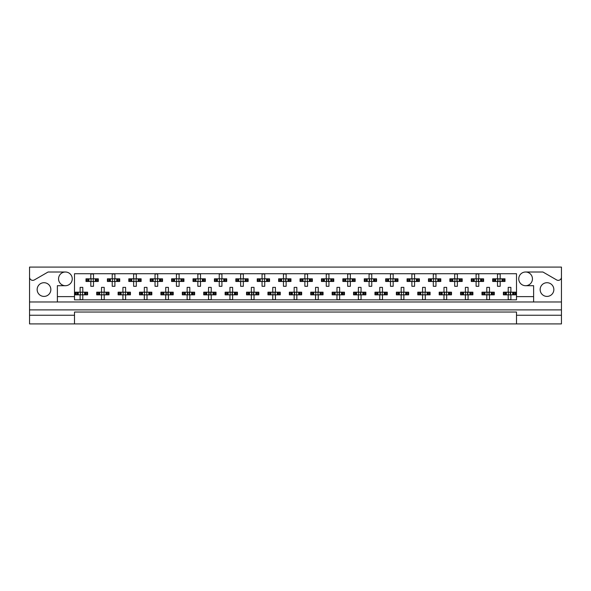 <?xml version="1.0" encoding="UTF-8"?>
<svg xmlns="http://www.w3.org/2000/svg" width="591" height="591" viewBox="0 0 591 591"><rect width="100%" height="100%" fill="white"/><g stroke="black" fill="none" stroke-linecap="round" stroke-linejoin="round"><path stroke-width="0.89" d="M29.55 315.247L29.55 323.912L74.503 323.912L74.503 315.247L29.55 315.247L29.55 309.891L561.45 309.891L561.45 277.142A3.214 3.214 0 0 1 556.633 279.927L542.922 272.008L525.598 272.008A6.848 6.848 0 0 1 532.447 278.856A6.848 6.848 0 0 1 525.598 285.704A6.848 6.848 0 0 1 518.75 278.856A6.848 6.848 0 0 1 525.598 272.008M65.402 272.008A6.848 6.848 0 0 1 72.25 278.856A6.848 6.848 0 0 1 65.402 285.704A6.848 6.848 0 0 1 58.553 278.856A6.848 6.848 0 0 1 65.402 272.008L48.078 272.008L34.367 279.927A3.214 3.214 0 0 1 29.55 277.142L29.55 309.891M44 296.409A6.848 6.848 0 0 1 37.152 289.56A6.848 6.848 0 0 1 44 282.712A6.848 6.848 0 0 1 50.848 289.56A6.848 6.848 0 0 1 44 296.409M547 296.409A6.848 6.848 0 0 1 540.152 289.56A6.848 6.848 0 0 1 547 282.712A6.848 6.848 0 0 1 553.848 289.56A6.848 6.848 0 0 1 547 296.409M74.503 323.912L561.45 323.912L561.45 315.247L516.497 315.247L516.497 312.033L74.503 312.033L74.503 315.247M561.45 277.142L561.45 267.088L29.55 267.088L29.55 277.142M516.497 323.912L516.497 315.247M86.685 281.479L86.685 278.804L86.005 278.804L86.005 281.479L87.749 281.479L86.005 281.479L86.005 278.804L88.99 278.804L88.99 281.479L88.236 281.479L88.236 278.804L90.822 278.804L90.822 273.988L93.496 273.988L93.496 278.804L96.082 278.804L96.082 281.479L95.321 281.479L95.321 278.804L98.313 278.804L98.313 281.479L98.313 278.804L97.633 278.804L97.633 281.479L96.562 281.479L97.633 281.479M86.685 278.804L87.749 278.804L87.749 281.479L90.822 281.479L90.822 286.295L93.496 286.295L93.496 281.479L96.562 281.479L96.562 278.804L97.633 278.804M108.087 281.479L108.087 278.804L107.407 278.804L107.407 281.479L109.158 281.479L107.407 281.479L107.407 278.804L110.399 278.804L110.399 281.479L109.638 281.479L109.638 278.804L112.224 278.804L112.224 273.988L114.898 273.988L114.898 278.804L117.483 278.804L117.483 281.479L116.73 281.479L116.73 278.804L119.714 278.804L119.714 281.479L119.714 278.804L119.035 278.804L119.035 281.479L117.971 281.479L119.035 281.479M108.087 278.804L109.158 278.804L109.158 281.479L112.224 281.479L112.224 286.295L114.898 286.295L114.898 281.479L117.971 281.479L117.971 278.804L119.035 278.804M129.488 281.479L129.488 278.804L128.816 278.804L128.816 281.479L128.816 278.804L130.559 278.804L130.559 281.479L128.816 281.479L133.632 281.479L133.632 286.295L136.307 286.295L136.307 281.479L138.885 281.479L138.131 281.479L138.131 278.804L138.885 278.804L138.885 281.479L141.123 281.479L141.123 278.804L141.123 281.479L139.373 281.479L139.373 278.804L141.123 278.804L140.444 278.804L140.444 281.479M129.488 278.804L131.8 278.804L131.8 281.479L131.047 281.479L131.047 278.804L133.632 278.804L133.632 273.988L136.307 273.988L136.307 278.804L140.444 278.804M150.897 281.479L150.897 278.804L150.217 278.804L150.217 281.479L150.217 278.804L151.961 278.804L151.961 281.479L150.217 281.479L155.034 281.479L155.034 286.295L157.708 286.295L157.708 281.479L160.294 281.479L159.533 281.479L159.533 278.804L160.294 278.804L160.294 281.479L162.525 281.479L162.525 278.804L162.525 281.479L160.782 281.479L160.782 278.804L162.525 278.804L161.845 278.804L161.845 281.479M150.897 278.804L153.209 278.804L153.209 281.479L152.448 281.479L152.448 278.804L155.034 278.804L155.034 273.988L157.708 273.988L157.708 278.804L161.845 278.804M172.299 281.479L172.299 278.804L171.619 278.804L171.619 281.479L171.619 278.804L173.37 278.804L173.37 281.479L171.619 281.479L176.436 281.479L176.436 286.295L179.11 286.295L179.11 281.479L181.696 281.479L180.942 281.479L180.942 278.804L181.696 278.804L181.696 281.479L183.927 281.479L183.927 278.804L183.927 281.479L182.183 281.479L182.183 278.804L183.927 278.804L183.254 278.804L183.254 281.479M172.299 278.804L174.611 278.804L174.611 281.479L173.857 281.479L173.857 278.804L176.436 278.804L176.436 273.988L179.11 273.988L179.11 278.804L183.254 278.804M193.708 281.479L193.708 278.804L193.028 278.804L193.028 281.479L193.028 278.804L194.771 278.804L194.771 281.479L193.028 281.479L197.845 281.479L197.845 286.295L200.519 286.295L200.519 281.479L203.105 281.479L202.344 281.479L202.344 278.804L203.105 278.804L203.105 281.479L205.336 281.479L205.336 278.804L205.336 281.479L203.585 281.479L203.585 278.804L205.336 278.804L204.656 278.804L204.656 281.479M193.708 278.804L196.013 278.804L196.013 281.479L195.259 281.479L195.259 278.804L197.845 278.804L197.845 273.988L200.519 273.988L200.519 278.804L204.656 278.804M215.109 281.479L215.109 278.804L214.43 278.804L214.43 281.479L214.43 278.804L216.18 278.804L216.18 281.479L214.43 281.479L219.246 281.479L219.246 286.295L221.92 286.295L221.92 281.479L224.506 281.479L223.753 281.479L223.753 278.804L224.506 278.804L224.506 281.479L226.737 281.479L226.737 278.804L226.737 281.479L224.994 281.479L224.994 278.804L226.737 278.804L226.058 278.804L226.058 281.479M215.109 278.804L217.422 278.804L217.422 281.479L216.661 281.479L216.661 278.804L219.246 278.804L219.246 273.988L221.92 273.988L221.92 278.804L226.058 278.804M236.511 281.479L236.511 278.804L235.839 278.804L235.839 281.479L235.839 278.804L237.582 278.804L237.582 281.479L235.839 281.479L240.648 281.479L240.648 286.295L243.329 286.295L243.329 281.479L245.908 281.479L245.154 281.479L245.154 278.804L245.908 278.804L245.908 281.479L248.146 281.479L248.146 278.804L248.146 281.479L246.395 281.479L246.395 278.804L248.146 278.804L247.466 278.804L247.466 281.479M236.511 278.804L238.823 278.804L238.823 281.479L238.07 281.479L238.07 278.804L240.648 278.804L240.648 273.988L243.329 273.988L243.329 278.804L247.466 278.804M257.92 281.479L257.92 278.804L257.24 278.804L257.24 281.479L257.24 278.804L258.984 278.804L258.984 281.479L257.24 281.479L262.057 281.479L262.057 286.295L264.731 286.295L264.731 281.479L267.317 281.479L266.556 281.479L266.556 278.804L267.317 278.804L267.317 281.479L269.548 281.479L269.548 278.804L269.548 281.479L267.804 281.479L267.804 278.804L269.548 278.804L268.868 278.804L268.868 281.479M257.92 278.804L260.232 278.804L260.232 281.479L259.471 281.479L259.471 278.804L262.057 278.804L262.057 273.988L264.731 273.988L264.731 278.804L268.868 278.804M279.321 281.479L279.321 278.804L278.642 278.804L278.642 281.479L278.642 278.804L280.393 278.804L280.393 281.479L278.642 281.479L283.458 281.479L283.458 286.295L286.133 286.295L286.133 281.479L288.718 281.479L287.965 281.479L287.965 278.804L288.718 278.804L288.718 281.479L290.949 281.479L290.949 278.804L290.949 281.479L289.206 281.479L289.206 278.804L290.949 278.804L290.27 278.804L290.27 281.479M279.321 278.804L281.634 278.804L281.634 281.479L280.873 281.479L280.873 278.804L283.458 278.804L283.458 273.988L286.133 273.988L286.133 278.804L290.27 278.804M300.73 281.479L300.73 278.804L300.051 278.804L300.051 281.479L300.051 278.804L301.794 278.804L301.794 281.479L300.051 281.479L304.867 281.479L304.867 286.295L307.542 286.295L307.542 281.479L310.127 281.479L309.366 281.479L309.366 278.804L310.127 278.804L310.127 281.479L312.358 281.479L312.358 278.804L312.358 281.479L310.607 281.479L310.607 278.804L312.358 278.804L311.679 278.804L311.679 281.479M300.73 278.804L303.035 278.804L303.035 281.479L302.282 281.479L302.282 278.804L304.867 278.804L304.867 273.988L307.542 273.988L307.542 278.804L311.679 278.804M322.132 281.479L322.132 278.804L321.452 278.804L321.452 281.479L321.452 278.804L323.196 278.804L323.196 281.479L321.452 281.479L326.269 281.479L326.269 286.295L328.943 286.295L328.943 281.479L331.529 281.479L330.768 281.479L330.768 278.804L331.529 278.804L331.529 281.479L333.76 281.479L333.76 278.804L333.76 281.479L332.016 281.479L332.016 278.804L333.76 278.804L333.08 278.804L333.08 281.479M322.132 278.804L324.444 278.804L324.444 281.479L323.683 281.479L323.683 278.804L326.269 278.804L326.269 273.988L328.943 273.988L328.943 278.804L333.08 278.804M343.534 281.479L343.534 278.804L342.854 278.804L342.854 281.479L342.854 278.804L344.605 278.804L344.605 281.479L342.854 281.479L347.671 281.479L347.671 286.295L350.352 286.295L350.352 281.479L352.93 281.479L352.177 281.479L352.177 278.804L352.93 278.804L352.93 281.479L355.161 281.479L355.161 278.804L355.161 281.479L353.418 281.479L353.418 278.804L355.161 278.804L354.489 278.804L354.489 281.479M343.534 278.804L345.846 278.804L345.846 281.479L345.092 281.479L345.092 278.804L347.671 278.804L347.671 273.988L350.352 273.988L350.352 278.804L354.489 278.804M364.942 281.479L364.942 278.804L364.263 278.804L364.263 281.479L364.263 278.804L366.006 278.804L366.006 281.479L364.263 281.479L369.08 281.479L369.08 286.295L371.754 286.295L371.754 281.479L374.339 281.479L373.578 281.479L373.578 278.804L374.339 278.804L374.339 281.479L376.57 281.479L376.57 278.804L376.57 281.479L374.82 281.479L374.82 278.804L376.57 278.804L375.891 278.804L375.891 281.479M364.942 278.804L367.247 278.804L367.247 281.479L366.494 281.479L366.494 278.804L369.08 278.804L369.08 273.988L371.754 273.988L371.754 278.804L375.891 278.804M386.344 281.479L386.344 278.804L385.664 278.804L385.664 281.479L385.664 278.804L387.415 278.804L387.415 281.479L385.664 281.479L390.481 281.479L390.481 286.295L393.155 286.295L393.155 281.479L395.741 281.479L394.987 281.479L394.987 278.804L395.741 278.804L395.741 281.479L397.972 281.479L397.972 278.804L397.972 281.479L396.229 281.479L396.229 278.804L397.972 278.804L397.292 278.804L397.292 281.479M386.344 278.804L388.656 278.804L388.656 281.479L387.895 281.479L387.895 278.804L390.481 278.804L390.481 273.988L393.155 273.988L393.155 278.804L397.292 278.804M407.746 281.479L407.746 278.804L407.073 278.804L407.073 281.479L407.073 278.804L408.817 278.804L408.817 281.479L407.073 281.479L411.89 281.479L411.89 286.295L414.564 286.295L414.564 281.479L417.143 281.479L416.389 281.479L416.389 278.804L417.143 278.804L417.143 281.479L419.381 281.479L419.381 278.804L419.381 281.479L417.63 281.479L417.63 278.804L419.381 278.804L418.701 278.804L418.701 281.479M407.746 278.804L410.058 278.804L410.058 281.479L409.304 281.479L409.304 278.804L411.89 278.804L411.89 273.988L414.564 273.988L414.564 278.804L418.701 278.804M429.155 281.479L429.155 278.804L428.475 278.804L428.475 281.479L428.475 278.804L430.218 278.804L430.218 281.479L428.475 281.479L433.292 281.479L433.292 286.295L435.966 286.295L435.966 281.479L438.552 281.479L437.791 281.479L437.791 278.804L438.552 278.804L438.552 281.479L440.783 281.479L440.783 278.804L440.783 281.479L439.039 281.479L439.039 278.804L440.783 278.804L440.103 278.804L440.103 281.479M429.155 278.804L431.467 278.804L431.467 281.479L430.706 281.479L430.706 278.804L433.292 278.804L433.292 273.988L435.966 273.988L435.966 278.804L440.103 278.804M450.556 281.479L450.556 278.804L449.877 278.804L449.877 281.479L449.877 278.804L451.627 278.804L451.627 281.479L449.877 281.479L454.693 281.479L454.693 286.295L457.368 286.295L457.368 281.479L459.953 281.479L459.2 281.479L459.2 278.804L459.953 278.804L459.953 281.479L462.184 281.479L462.184 278.804L462.184 281.479L460.441 281.479L460.441 278.804L462.184 278.804L461.512 278.804L461.512 281.479M450.556 278.804L452.869 278.804L452.869 281.479L452.115 281.479L452.115 278.804L454.693 278.804L454.693 273.988L457.368 273.988L457.368 278.804L461.512 278.804M471.965 281.479L471.965 278.804L471.286 278.804L471.286 281.479L471.286 278.804L473.029 278.804L473.029 281.479L471.286 281.479L476.102 281.479L476.102 286.295L478.776 286.295L478.776 281.479L481.362 281.479L480.601 281.479L480.601 278.804L481.362 278.804L481.362 281.479L483.593 281.479L483.593 278.804L483.593 281.479L481.842 281.479L481.842 278.804L483.593 278.804L482.913 278.804L482.913 281.479M471.965 278.804L474.27 278.804L474.27 281.479L473.517 281.479L473.517 278.804L476.102 278.804L476.102 273.988L478.776 273.988L478.776 278.804L482.913 278.804M493.367 281.479L493.367 278.804L492.687 278.804L492.687 281.479L492.687 278.804L494.438 278.804L494.438 281.479L492.687 281.479L497.504 281.479L497.504 286.295L500.178 286.295L500.178 281.479L502.764 281.479L502.01 281.479L502.01 278.804L502.764 278.804L502.764 281.479L504.995 281.479L504.995 278.804L504.995 281.479L503.251 281.479L503.251 278.804L504.995 278.804L504.315 278.804L504.315 281.479M493.367 278.804L495.679 278.804L495.679 281.479L494.918 281.479L494.918 278.804L497.504 278.804L497.504 273.988L500.178 273.988L500.178 278.804L504.315 278.804M75.98 294.857L75.98 292.183L75.301 292.183L75.301 294.857L77.052 294.857L75.301 294.857L75.301 292.183L78.293 292.183L78.293 294.857L77.532 294.857L77.532 292.183L80.117 292.183L80.117 287.366L82.792 287.366L82.792 292.183L85.377 292.183L85.377 294.857L84.624 294.857L84.624 292.183L87.608 292.183L87.608 294.857L87.608 292.183L86.929 292.183L86.929 294.857L85.865 294.857L86.929 294.857M75.98 292.183L77.052 292.183L77.052 294.857L80.117 294.857L80.117 299.674L82.792 299.674L82.792 294.857L85.865 294.857L85.865 292.183L86.929 292.183M97.382 294.857L97.382 292.183L96.71 292.183L96.71 294.857L98.453 294.857L96.71 294.857L96.71 292.183L99.694 292.183L99.694 294.857L98.941 294.857L98.941 292.183L101.519 292.183L101.519 287.366L104.201 287.366L104.201 292.183L106.779 292.183L106.779 294.857L106.025 294.857L106.025 292.183L109.017 292.183L109.017 294.857L109.017 292.183L108.338 292.183L108.338 294.857L107.266 294.857L108.338 294.857M97.382 292.183L98.453 292.183L98.453 294.857L101.519 294.857L101.519 299.674L104.201 299.674L104.201 294.857L107.266 294.857L107.266 292.183L108.338 292.183M118.791 294.857L118.791 292.183L118.111 292.183L118.111 294.857L118.111 292.183L119.855 292.183L119.855 294.857L118.111 294.857L122.928 294.857L122.928 299.674L125.602 299.674L125.602 294.857L128.188 294.857L127.427 294.857L127.427 292.183L128.188 292.183L128.188 294.857L130.419 294.857L130.419 292.183L130.419 294.857L128.675 294.857L128.675 292.183L130.419 292.183L129.739 292.183L129.739 294.857M118.791 292.183L121.103 292.183L121.103 294.857L120.342 294.857L120.342 292.183L122.928 292.183L122.928 287.366L125.602 287.366L125.602 292.183L129.739 292.183M140.193 294.857L140.193 292.183L139.513 292.183L139.513 294.857L139.513 292.183L141.264 292.183L141.264 294.857L139.513 294.857L144.33 294.857L144.33 299.674L147.004 299.674L147.004 294.857L149.589 294.857L148.836 294.857L148.836 292.183L149.589 292.183L149.589 294.857L151.821 294.857L151.821 292.183L151.821 294.857L150.077 294.857L150.077 292.183L151.821 292.183L151.141 292.183L151.141 294.857M140.193 292.183L142.505 292.183L142.505 294.857L141.744 294.857L141.744 292.183L144.33 292.183L144.33 287.366L147.004 287.366L147.004 292.183L151.141 292.183M161.602 294.857L161.602 292.183L160.922 292.183L160.922 294.857L160.922 292.183L162.665 292.183L162.665 294.857L160.922 294.857L165.739 294.857L165.739 299.674L168.413 299.674L168.413 294.857L170.998 294.857L170.238 294.857L170.238 292.183L170.998 292.183L170.998 294.857L173.229 294.857L173.229 292.183L173.229 294.857L171.479 294.857L171.479 292.183L173.229 292.183L172.55 292.183L172.55 294.857M161.602 292.183L163.906 292.183L163.906 294.857L163.153 294.857L163.153 292.183L165.739 292.183L165.739 287.366L168.413 287.366L168.413 292.183L172.55 292.183M183.003 294.857L183.003 292.183L182.324 292.183L182.324 294.857L182.324 292.183L184.067 292.183L184.067 294.857L182.324 294.857L187.14 294.857L187.14 299.674L189.814 299.674L189.814 294.857L192.4 294.857L191.639 294.857L191.639 292.183L192.4 292.183L192.4 294.857L194.631 294.857L194.631 292.183L194.631 294.857L192.888 294.857L192.888 292.183L194.631 292.183L193.951 292.183L193.951 294.857M183.003 292.183L185.315 292.183L185.315 294.857L184.555 294.857L184.555 292.183L187.14 292.183L187.14 287.366L189.814 287.366L189.814 292.183L193.951 292.183M204.405 294.857L204.405 292.183L203.725 292.183L203.725 294.857L203.725 292.183L205.476 292.183L205.476 294.857L203.725 294.857L208.542 294.857L208.542 299.674L211.223 299.674L211.223 294.857L213.802 294.857L213.048 294.857L213.048 292.183L213.802 292.183L213.802 294.857L216.033 294.857L216.033 292.183L216.033 294.857L214.289 294.857L214.289 292.183L216.033 292.183L215.36 292.183L215.36 294.857M204.405 292.183L206.717 292.183L206.717 294.857L205.964 294.857L205.964 292.183L208.542 292.183L208.542 287.366L211.223 287.366L211.223 292.183L215.36 292.183M225.814 294.857L225.814 292.183L225.134 292.183L225.134 294.857L225.134 292.183L226.878 292.183L226.878 294.857L225.134 294.857L229.951 294.857L229.951 299.674L232.625 299.674L232.625 294.857L235.211 294.857L234.45 294.857L234.45 292.183L235.211 292.183L235.211 294.857L237.442 294.857L237.442 292.183L237.442 294.857L235.691 294.857L235.691 292.183L237.442 292.183L236.762 292.183L236.762 294.857M225.814 292.183L228.119 292.183L228.119 294.857L227.365 294.857L227.365 292.183L229.951 292.183L229.951 287.366L232.625 287.366L232.625 292.183L236.762 292.183M247.215 294.857L247.215 292.183L246.536 292.183L246.536 294.857L246.536 292.183L248.286 292.183L248.286 294.857L246.536 294.857L251.352 294.857L251.352 299.674L254.027 299.674L254.027 294.857L256.612 294.857L255.859 294.857L255.859 292.183L256.612 292.183L256.612 294.857L258.843 294.857L258.843 292.183L258.843 294.857L257.1 294.857L257.1 292.183L258.843 292.183L258.164 292.183L258.164 294.857M247.215 292.183L249.528 292.183L249.528 294.857L248.767 294.857L248.767 292.183L251.352 292.183L251.352 287.366L254.027 287.366L254.027 292.183L258.164 292.183M268.617 294.857L268.617 292.183L267.945 292.183L267.945 294.857L267.945 292.183L269.688 292.183L269.688 294.857L267.945 294.857L272.761 294.857L272.761 299.674L275.436 299.674L275.436 294.857L278.014 294.857L277.26 294.857L277.26 292.183L278.014 292.183L278.014 294.857L280.252 294.857L280.252 292.183L280.252 294.857L278.501 294.857L278.501 292.183L280.252 292.183L279.573 292.183L279.573 294.857M268.617 292.183L270.929 292.183L270.929 294.857L270.176 294.857L270.176 292.183L272.761 292.183L272.761 287.366L275.436 287.366L275.436 292.183L279.573 292.183M290.026 294.857L290.026 292.183L289.346 292.183L289.346 294.857L289.346 292.183L291.09 292.183L291.09 294.857L289.346 294.857L294.163 294.857L294.163 299.674L296.837 299.674L296.837 294.857L299.423 294.857L298.662 294.857L298.662 292.183L299.423 292.183L299.423 294.857L301.654 294.857L301.654 292.183L301.654 294.857L299.91 294.857L299.91 292.183L301.654 292.183L300.974 292.183L300.974 294.857M290.026 292.183L292.338 292.183L292.338 294.857L291.577 294.857L291.577 292.183L294.163 292.183L294.163 287.366L296.837 287.366L296.837 292.183L300.974 292.183M311.427 294.857L311.427 292.183L310.748 292.183L310.748 294.857L310.748 292.183L312.499 292.183L312.499 294.857L310.748 294.857L315.564 294.857L315.564 299.674L318.239 299.674L318.239 294.857L320.824 294.857L320.071 294.857L320.071 292.183L320.824 292.183L320.824 294.857L323.055 294.857L323.055 292.183L323.055 294.857L321.312 294.857L321.312 292.183L323.055 292.183L322.383 292.183L322.383 294.857M311.427 292.183L313.74 292.183L313.74 294.857L312.986 294.857L312.986 292.183L315.564 292.183L315.564 287.366L318.239 287.366L318.239 292.183L322.383 292.183M332.836 294.857L332.836 292.183L332.157 292.183L332.157 294.857L332.157 292.183L333.9 292.183L333.9 294.857L332.157 294.857L336.973 294.857L336.973 299.674L339.648 299.674L339.648 294.857L342.233 294.857L341.472 294.857L341.472 292.183L342.233 292.183L342.233 294.857L344.464 294.857L344.464 292.183L344.464 294.857L342.714 294.857L342.714 292.183L344.464 292.183L343.785 292.183L343.785 294.857M332.836 292.183L335.141 292.183L335.141 294.857L334.388 294.857L334.388 292.183L336.973 292.183L336.973 287.366L339.648 287.366L339.648 292.183L343.785 292.183M354.238 294.857L354.238 292.183L353.558 292.183L353.558 294.857L353.558 292.183L355.309 292.183L355.309 294.857L353.558 294.857L358.375 294.857L358.375 299.674L361.049 299.674L361.049 294.857L363.635 294.857L362.881 294.857L362.881 292.183L363.635 292.183L363.635 294.857L365.866 294.857L365.866 292.183L365.866 294.857L364.122 294.857L364.122 292.183L365.866 292.183L365.186 292.183L365.186 294.857M354.238 292.183L356.55 292.183L356.55 294.857L355.789 294.857L355.789 292.183L358.375 292.183L358.375 287.366L361.049 287.366L361.049 292.183L365.186 292.183M375.64 294.857L375.64 292.183L374.967 292.183L374.967 294.857L374.967 292.183L376.711 292.183L376.711 294.857L374.967 294.857L379.777 294.857L379.777 299.674L382.458 299.674L382.458 294.857L385.037 294.857L384.283 294.857L384.283 292.183L385.037 292.183L385.037 294.857L387.275 294.857L387.275 292.183L387.275 294.857L385.524 294.857L385.524 292.183L387.275 292.183L386.595 292.183L386.595 294.857M375.64 292.183L377.952 292.183L377.952 294.857L377.198 294.857L377.198 292.183L379.777 292.183L379.777 287.366L382.458 287.366L382.458 292.183L386.595 292.183M397.049 294.857L397.049 292.183L396.369 292.183L396.369 294.857L396.369 292.183L398.112 292.183L398.112 294.857L396.369 294.857L401.186 294.857L401.186 299.674L403.86 299.674L403.86 294.857L406.445 294.857L405.685 294.857L405.685 292.183L406.445 292.183L406.445 294.857L408.677 294.857L408.677 292.183L408.677 294.857L406.933 294.857L406.933 292.183L408.677 292.183L407.997 292.183L407.997 294.857M397.049 292.183L399.361 292.183L399.361 294.857L398.6 294.857L398.6 292.183L401.186 292.183L401.186 287.366L403.86 287.366L403.86 292.183L407.997 292.183M418.45 294.857L418.45 292.183L417.771 292.183L417.771 294.857L417.771 292.183L419.521 292.183L419.521 294.857L417.771 294.857L422.587 294.857L422.587 299.674L425.261 299.674L425.261 294.857L427.847 294.857L427.094 294.857L427.094 292.183L427.847 292.183L427.847 294.857L430.078 294.857L430.078 292.183L430.078 294.857L428.335 294.857L428.335 292.183L430.078 292.183L429.398 292.183L429.398 294.857M418.45 292.183L420.762 292.183L420.762 294.857L420.002 294.857L420.002 292.183L422.587 292.183L422.587 287.366L425.261 287.366L425.261 292.183L429.398 292.183M439.859 294.857L439.859 292.183L439.179 292.183L439.179 294.857L439.179 292.183L440.923 292.183L440.923 294.857L439.179 294.857L443.996 294.857L443.996 299.674L446.67 299.674L446.67 294.857L449.256 294.857L448.495 294.857L448.495 292.183L449.256 292.183L449.256 294.857L451.487 294.857L451.487 292.183L451.487 294.857L449.736 294.857L449.736 292.183L451.487 292.183L450.807 292.183L450.807 294.857M439.859 292.183L442.164 292.183L442.164 294.857L441.411 294.857L441.411 292.183L443.996 292.183L443.996 287.366L446.67 287.366L446.67 292.183L450.807 292.183M461.261 294.857L461.261 292.183L460.581 292.183L460.581 294.857L460.581 292.183L462.325 292.183L462.325 294.857L460.581 294.857L465.398 294.857L465.398 299.674L468.072 299.674L468.072 294.857L470.658 294.857L469.897 294.857L469.897 292.183L470.658 292.183L470.658 294.857L472.889 294.857L472.889 292.183L472.889 294.857L471.145 294.857L471.145 292.183L472.889 292.183L472.209 292.183L472.209 294.857M461.261 292.183L463.573 292.183L463.573 294.857L462.812 294.857L462.812 292.183L465.398 292.183L465.398 287.366L468.072 287.366L468.072 292.183L472.209 292.183M482.662 294.857L482.662 292.183L481.983 292.183L481.983 294.857L481.983 292.183L483.733 292.183L483.733 294.857L481.983 294.857L486.799 294.857L486.799 299.674L489.481 299.674L489.481 294.857L492.059 294.857L491.306 294.857L491.306 292.183L492.059 292.183L492.059 294.857L494.29 294.857L494.29 292.183L494.29 294.857L492.547 294.857L492.547 292.183L494.29 292.183L493.618 292.183L493.618 294.857M482.662 292.183L484.975 292.183L484.975 294.857L484.221 294.857L484.221 292.183L486.799 292.183L486.799 287.366L489.481 287.366L489.481 292.183L493.618 292.183M504.071 294.857L504.071 292.183L503.392 292.183L503.392 294.857L503.392 292.183L505.135 292.183L505.135 294.857L503.392 294.857L508.208 294.857L508.208 299.674L510.883 299.674L510.883 294.857L513.468 294.857L512.707 294.857L512.707 292.183L513.468 292.183L513.468 294.857L515.699 294.857L515.699 292.183L515.699 294.857L513.948 294.857L513.948 292.183L515.699 292.183L515.02 292.183L515.02 294.857M504.071 292.183L506.376 292.183L506.376 294.857L505.623 294.857L505.623 292.183L508.208 292.183L508.208 287.366L510.883 287.366L510.883 292.183L515.02 292.183M533.621 301.971L57.379 301.971L57.379 296.623L74.503 296.623L74.503 299.836L516.497 299.836L516.497 296.623L533.621 296.623L533.621 301.971L561.45 301.971M525.598 285.704L533.621 285.704L533.621 296.623M57.379 296.623L57.379 285.704L65.402 285.704M74.503 296.623L74.503 273.722L516.497 273.722L516.497 296.623M561.45 309.891L561.45 315.247M29.55 301.971L57.379 301.971M80.339 292.671L80.339 294.37L80.339 292.671L79.851 292.183M82.792 294.857L80.117 294.857M82.792 292.183L80.117 292.183M82.57 294.37L82.57 292.671L82.57 294.37L83.058 294.857M83.058 292.183L82.57 292.671M79.851 294.857L80.339 294.37M91.044 279.292L91.044 280.991L91.044 279.292L90.556 278.804M93.496 281.479L90.822 281.479M93.496 278.804L90.822 278.804M93.275 280.991L93.275 279.292L93.275 280.991L93.762 281.479M93.762 278.804L93.275 279.292M90.556 281.479L91.044 280.991M101.741 292.671L101.741 294.37L101.741 292.671L101.253 292.183M104.201 294.857L101.519 294.857M104.201 292.183L101.519 292.183M103.979 294.37L103.979 292.671L103.979 294.37L104.467 294.857M104.467 292.183L103.979 292.671M101.253 294.857L101.741 294.37M123.15 292.671L123.15 294.37L123.15 292.671L122.662 292.183M125.602 294.857L122.928 294.857M125.602 292.183L122.928 292.183M125.381 294.37L125.381 292.671L125.381 294.37L125.868 294.857M125.868 292.183L125.381 292.671M122.662 294.857L123.15 294.37M144.551 292.671L144.551 294.37L144.551 292.671L144.064 292.183M147.004 294.857L144.33 294.857M147.004 292.183L144.33 292.183M146.782 294.37L146.782 292.671L146.782 294.37L147.277 294.857M147.277 292.183L146.782 292.671M144.064 294.857L144.551 294.37M166.27 292.988L166.27 294.052L166.27 292.988L165.465 292.183M168.413 294.857L165.739 294.857M167.874 292.988L167.874 294.052L168.191 292.671L168.191 294.37L168.679 294.857M168.413 292.183L165.739 292.183M168.679 292.183L168.191 292.671M165.465 294.857L166.27 294.052M187.672 292.988L187.672 294.052L187.672 292.988L186.874 292.183M189.814 294.857L187.14 294.857M189.283 292.988L189.283 294.052L189.593 292.671L189.593 294.37L190.08 294.857M189.814 292.183L187.14 292.183M190.08 292.183L189.593 292.671M186.874 294.857L187.672 294.052M209.081 292.988L209.081 294.052L209.081 292.988L208.276 292.183M211.223 294.857L208.542 294.857M210.684 292.988L210.684 294.052L211.002 292.671L211.002 294.37L211.489 294.857M211.223 292.183L208.542 292.183M211.489 292.183L211.002 292.671M208.276 294.857L209.081 294.052M230.172 292.671L230.172 294.37L230.172 292.671L229.685 292.183M232.625 294.857L229.951 294.857M232.086 292.988L232.086 294.052L232.403 292.671L232.403 294.37L232.891 294.857M232.625 292.183L229.951 292.183M232.891 292.183L232.403 292.671M229.685 294.857L230.172 294.37M251.892 292.988L251.892 294.052L251.892 292.988L251.086 292.183M254.027 294.857L251.352 294.857M253.495 292.988L253.495 294.052L253.805 292.671L253.805 294.37L254.3 294.857M254.027 292.183L251.352 292.183M254.3 292.183L253.805 292.671M251.086 294.857L251.892 294.052M112.445 279.292L112.445 280.991L112.445 279.292L111.958 278.804M114.898 281.479L112.224 281.479M114.898 278.804L112.224 278.804M114.676 280.991L114.676 279.292L114.676 280.991L115.171 281.479M115.171 278.804L114.676 279.292M111.958 281.479L112.445 280.991M133.854 279.292L133.854 280.991L133.854 279.292L133.359 278.804M136.307 281.479L133.632 281.479M136.307 278.804L133.632 278.804M136.085 280.991L136.085 279.292L136.085 280.991L136.573 281.479M136.573 278.804L136.085 279.292M133.359 281.479L133.854 280.991M155.256 279.292L155.256 280.991L155.256 279.292L154.768 278.804M157.708 281.479L155.034 281.479M157.708 278.804L155.034 278.804M157.487 280.991L157.487 279.292L157.487 280.991L157.974 281.479M157.974 278.804L157.487 279.292M154.768 281.479L155.256 280.991M176.657 279.292L176.657 280.991L176.657 279.292L176.17 278.804M179.11 281.479L176.436 281.479M179.11 278.804L176.436 278.804M178.888 280.991L178.888 279.292L178.888 280.991L179.383 281.479M179.383 278.804L178.888 279.292M176.17 281.479L176.657 280.991M198.066 279.292L198.066 280.991L198.066 279.292L197.571 278.804M200.519 281.479L197.845 281.479M200.519 278.804L197.845 278.804M200.297 280.991L200.297 279.292L200.297 280.991L200.785 281.479M200.785 278.804L200.297 279.292M197.571 281.479L198.066 280.991M219.468 279.292L219.468 280.991L219.468 279.292L218.98 278.804M221.92 281.479L219.246 281.479M221.92 278.804L219.246 278.804M221.699 280.991L221.699 279.292L221.699 280.991L222.186 281.479M222.186 278.804L221.699 279.292M218.98 281.479L219.468 280.991M240.869 279.292L240.869 280.991L240.869 279.292L240.382 278.804M243.329 281.479L240.648 281.479M243.329 278.804L240.648 278.804M243.108 280.991L243.108 279.292L243.108 280.991L243.595 281.479M243.595 278.804L243.108 279.292M240.382 281.479L240.869 280.991M272.983 292.671L272.983 294.37L272.983 292.671L272.488 292.183M275.436 294.857L272.761 294.857M274.896 292.988L274.896 294.052L275.214 292.671L275.214 294.37L275.702 294.857M275.436 292.183L272.761 292.183M275.702 292.183L275.214 292.671M272.488 294.857L272.983 294.37M294.695 292.988L294.695 294.052L294.695 292.988L293.897 292.183M296.837 294.857L294.163 294.857M296.837 292.183L294.163 292.183M296.616 294.37L296.616 292.671L296.616 294.37L297.103 294.857M297.103 292.183L296.616 292.671M293.897 294.857L294.695 294.052M315.786 292.671L315.786 294.37L315.786 292.671L315.298 292.183M318.239 294.857L315.564 294.857M318.239 292.183L315.564 292.183M318.017 294.37L318.017 292.671L318.017 294.37L318.512 294.857M318.512 292.183L318.017 292.671M315.298 294.857L315.786 294.37M262.278 279.292L262.278 280.991L262.278 279.292L261.791 278.804M264.731 281.479L262.057 281.479M264.731 278.804L262.057 278.804M264.509 280.991L264.509 279.292L264.509 280.991L264.997 281.479M264.997 278.804L264.509 279.292M261.791 281.479L262.278 280.991M283.68 279.292L283.68 280.991L283.68 279.292L283.192 278.804M286.133 281.479L283.458 281.479M285.601 279.609L285.601 280.681L285.911 279.292L285.911 280.991L286.406 281.479M286.133 278.804L283.458 278.804M286.406 278.804L285.911 279.292M283.192 281.479L283.68 280.991M305.089 279.292L305.089 280.991L305.089 279.292L304.594 278.804M307.542 281.479L304.867 281.479M307.542 278.804L304.867 278.804M307.32 280.991L307.32 279.292L307.32 280.991L307.808 281.479M307.808 278.804L307.32 279.292M304.594 281.479L305.089 280.991M337.195 292.671L337.195 294.37L337.195 292.671L336.7 292.183M339.648 294.857L336.973 294.857M339.108 292.988L339.108 294.052L339.426 292.671L339.426 294.37L339.914 294.857M339.648 292.183L336.973 292.183M339.914 292.183L339.426 292.671M336.7 294.857L337.195 294.37M358.597 292.671L358.597 294.37L358.597 292.671L358.109 292.183M361.049 294.857L358.375 294.857M360.517 292.988L360.517 294.052L360.828 292.671L360.828 294.37L361.315 294.857M361.049 292.183L358.375 292.183M361.315 292.183L360.828 292.671M358.109 294.857L358.597 294.37M380.316 292.988L380.316 294.052L380.316 292.988L379.511 292.183M382.458 294.857L379.777 294.857M382.458 292.183L379.777 292.183M382.237 294.37L382.237 292.671L382.237 294.37L382.724 294.857M382.724 292.183L382.237 292.671M379.511 294.857L380.316 294.052M326.801 279.609L326.801 280.681L326.801 279.609L326.003 278.804M328.943 281.479L326.269 281.479M328.411 279.609L328.411 280.681L328.722 279.292L328.722 280.991L329.209 281.479M328.943 278.804L326.269 278.804M329.209 278.804L328.722 279.292M326.003 281.479L326.801 280.681M347.892 279.292L347.892 280.991L347.892 279.292L347.405 278.804M350.352 281.479L347.671 281.479M349.813 279.609L349.813 280.681L350.131 279.292L350.131 280.991L350.618 281.479M350.352 278.804L347.671 278.804M350.618 278.804L350.131 279.292M347.405 281.479L347.892 280.991M369.611 279.609L369.611 280.681L369.611 279.609L368.814 278.804M371.754 281.479L369.08 281.479M371.754 278.804L369.08 278.804M371.532 280.991L371.532 279.292L371.532 280.991L372.02 281.479M372.02 278.804L371.532 279.292M368.814 281.479L369.611 280.681M401.407 292.671L401.407 294.37L401.407 292.671L400.92 292.183M403.86 294.857L401.186 294.857M403.86 292.183L401.186 292.183M403.638 294.37L403.638 292.671L403.638 294.37L404.126 294.857M404.126 292.183L403.638 292.671M400.92 294.857L401.407 294.37M422.809 292.671L422.809 294.37L422.809 292.671L422.321 292.183M425.261 294.857L422.587 294.857M425.261 292.183L422.587 292.183M425.04 294.37L425.04 292.671L425.04 294.37L425.535 294.857M425.535 292.183L425.04 292.671M422.321 294.857L422.809 294.37M444.528 292.988L444.528 294.052L444.528 292.988L443.723 292.183M446.67 294.857L443.996 294.857M446.67 292.183L443.996 292.183M446.449 294.37L446.449 292.671L446.449 294.37L446.936 294.857M446.936 292.183L446.449 292.671M443.723 294.857L444.528 294.052M390.703 279.292L390.703 280.991L390.703 279.292L390.215 278.804M393.155 281.479L390.481 281.479M393.155 278.804L390.481 278.804M392.934 280.991L392.934 279.292L392.934 280.991L393.429 281.479M393.429 278.804L392.934 279.292M390.215 281.479L390.703 280.991M412.112 279.292L412.112 280.991L412.112 279.292L411.617 278.804M414.564 281.479L411.89 281.479M414.564 278.804L411.89 278.804M414.343 280.991L414.343 279.292L414.343 280.991L414.83 281.479M414.83 278.804L414.343 279.292M411.617 281.479L412.112 280.991M433.513 279.292L433.513 280.991L433.513 279.292L433.026 278.804M435.966 281.479L433.292 281.479M435.966 278.804L433.292 278.804M435.744 280.991L435.744 279.292L435.744 280.991L436.232 281.479M436.232 278.804L435.744 279.292M433.026 281.479L433.513 280.991M465.619 292.671L465.619 294.37L465.619 292.671L465.132 292.183M468.072 294.857L465.398 294.857M467.54 292.988L467.54 294.052L467.85 292.671L467.85 294.37L468.338 294.857M468.072 292.183L465.398 292.183M468.338 292.183L467.85 292.671M465.132 294.857L465.619 294.37M487.021 292.671L487.021 294.37L487.021 292.671L486.533 292.183M489.481 294.857L486.799 294.857M488.942 292.988L488.942 294.052L489.259 292.671L489.259 294.37L489.747 294.857M489.481 292.183L486.799 292.183M489.747 292.183L489.259 292.671M486.533 294.857L487.021 294.37M508.43 292.671L508.43 294.37L508.43 292.671L507.942 292.183M510.883 294.857L508.208 294.857M510.343 292.988L510.343 294.052L510.661 292.671L510.661 294.37L511.149 294.857M510.883 292.183L508.208 292.183M511.149 292.183L510.661 292.671M507.942 294.857L508.43 294.37M454.915 279.292L454.915 280.991L454.915 279.292L454.427 278.804M457.368 281.479L454.693 281.479M456.836 279.609L456.836 280.681L457.146 279.292L457.146 280.991L457.641 281.479M457.368 278.804L454.693 278.804M457.641 278.804L457.146 279.292M454.427 281.479L454.915 280.991M476.324 279.292L476.324 280.991L476.324 279.292L475.829 278.804M478.776 281.479L476.102 281.479M478.237 279.609L478.237 280.681L478.555 279.292L478.555 280.991L479.042 281.479M478.776 278.804L476.102 278.804M479.042 278.804L478.555 279.292M475.829 281.479L476.324 280.991M498.036 279.609L498.036 280.681L498.036 279.609L497.238 278.804M500.178 281.479L497.504 281.479M500.178 278.804L497.504 278.804M499.956 280.991L499.956 279.292L499.956 280.991L500.444 281.479M500.444 278.804L499.956 279.292M497.238 281.479L498.036 280.681M165.96 294.37L165.96 292.671M187.362 294.37L187.362 292.671M208.763 294.37L208.763 292.671M251.574 294.37L251.574 292.671M294.384 294.37L294.384 292.671M379.998 294.37L379.998 292.671M326.491 280.991L326.491 279.292M369.301 280.991L369.301 279.292M444.218 294.37L444.218 292.671M497.725 280.991L497.725 279.292M81.632 292.183L80.937 292.272M92.336 278.804L91.642 278.893M103.033 292.183L102.346 292.272M124.442 292.183L123.748 292.272M145.844 292.183L145.15 292.272M167.253 292.183L166.559 292.272M188.655 292.183L187.96 292.272M210.056 292.183L209.369 292.272M231.465 292.183L230.771 292.272M252.867 292.183L252.172 292.272M113.738 278.804L113.044 278.893M135.14 278.804L134.453 278.893M156.549 278.804L155.854 278.893M177.95 278.804L177.256 278.893M199.359 278.804L198.665 278.893M220.761 278.804L220.066 278.893M242.162 278.804L241.475 278.893M274.268 292.183L273.581 292.272M295.677 292.183L294.983 292.272M317.079 292.183L316.384 292.272M263.571 278.804L262.877 278.893M284.973 278.804L284.278 278.893M306.382 278.804L305.687 278.893M338.488 292.183L337.793 292.272M359.889 292.183L359.195 292.272M381.291 292.183L380.604 292.272M327.783 278.804L327.089 278.893M349.185 278.804L348.498 278.893M370.594 278.804L369.9 278.893M402.7 292.183L402.006 292.272M424.102 292.183L423.407 292.272M445.511 292.183L444.816 292.272M391.996 278.804L391.301 278.893M413.397 278.804L412.71 278.893M434.806 278.804L434.112 278.893M466.912 292.183L466.218 292.272M488.314 292.183L487.627 292.272M509.723 292.183L509.028 292.272M456.208 278.804L455.513 278.893M477.617 278.804L476.922 278.893M499.018 278.804L498.324 278.893"/></g></svg>
